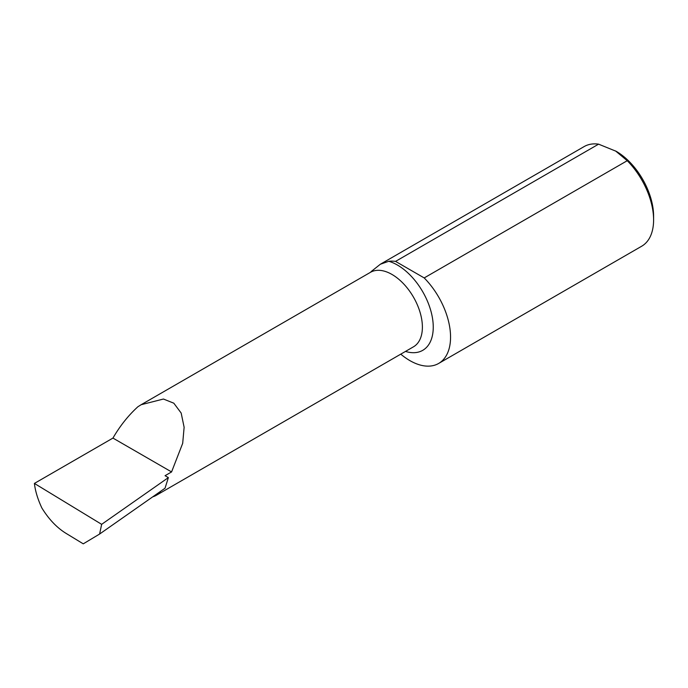 <?xml version="1.0" encoding="UTF-8"?>
<svg xmlns="http://www.w3.org/2000/svg" width="688" height="688" viewBox="0 0 688 688"><rect width="100%" height="100%" fill="white"/><g stroke="black" fill="none" stroke-linecap="round" stroke-linejoin="round"><path stroke-width="1.03" d="M395.548 261.388L598.586 144.162L616.173 151.3A52.933 30.556 60 0 1 653.6 216.127L653.6 219.893A57.534 33.222 60 0 1 641.68 246.227L438.643 363.453A57.534 33.222 -120 0 0 424.195 277.926L395.548 261.388A57.534 33.222 -120 0 0 388.772 261.277L380.344 264.244L371.013 271.683M615.519 150.93L627.241 160.7A57.534 33.222 60 0 1 653.6 219.893M165.06 475.692L168.371 477.61L165.034 488.222L99.597 534.051L101.652 524.342L34.4 483.423L112.944 438.084C120.022 425.889 128.346 415.44 137.927 406.72L141.16 404.707L163.443 399.031L173.823 403.202L181.168 413.041L184.126 427.265L182.69 443.33L171.57 471.934L165.06 475.692M99.597 534.051L83.257 543.838L65.618 533.105C56.614 527.438 48.693 519.062 41.856 507.976C37.78 499.264 35.294 491.086 34.4 483.423M380.344 264.244L584.146 146.57A57.534 33.222 60 0 1 598.586 144.162M627.241 160.7L424.195 277.926M400.769 354.157A57.534 33.222 -120 0 0 438.643 363.453M168.371 477.61L101.652 524.342M112.944 438.084L171.57 471.934M152.796 496.796A43.009 24.828 -120 0 0 156.15 495.386A43.009 24.828 -120 0 0 160.751 491.223M388.772 261.277A50.688 29.266 60 0 1 432.262 316.893A50.688 29.266 60 0 1 405.499 351.422M141.16 404.707L370.471 272.319A43.009 24.828 60 0 1 413.479 297.147A43.009 24.828 60 0 1 413.479 346.812L156.15 495.386"/></g></svg>

